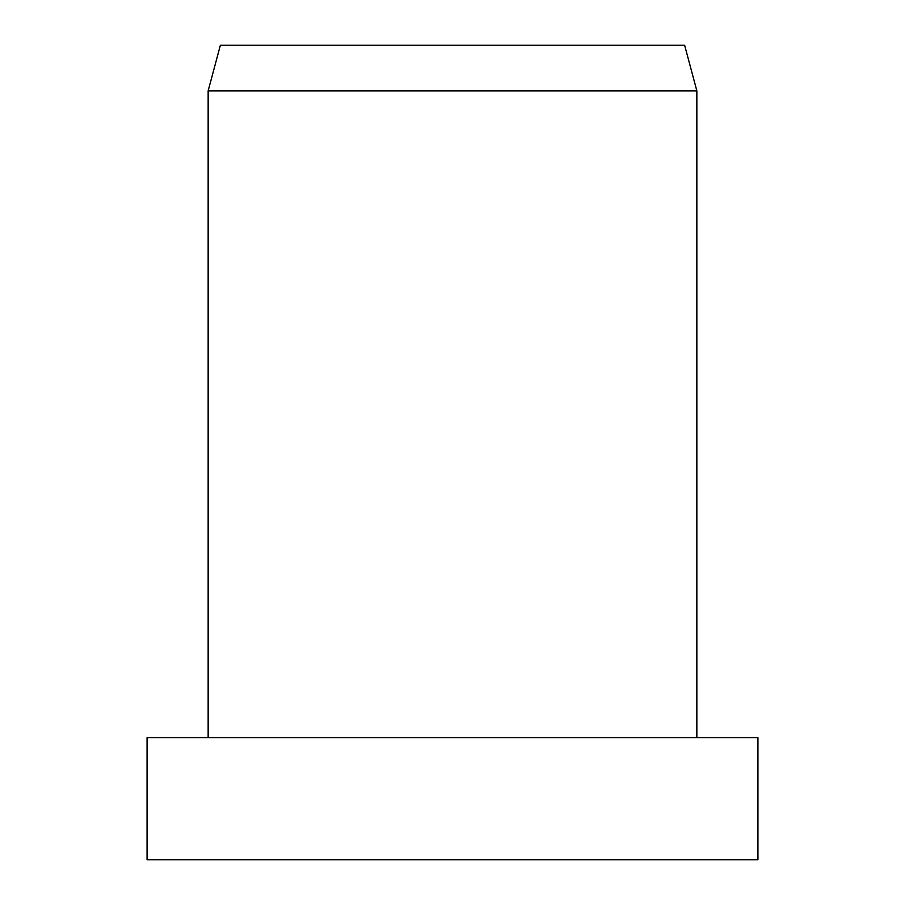 <?xml version="1.0" encoding="UTF-8"?>
<svg xmlns="http://www.w3.org/2000/svg" width="905" height="905" viewBox="0 0 905 905"><rect width="100%" height="100%" fill="white"/><g stroke="black" fill="none" stroke-linecap="round" stroke-linejoin="round"><path stroke-width="1.36" d="M452.5 737.575L147.062 737.575L147.062 859.75L757.938 859.75L757.938 737.575L452.5 737.575M208.15 90.851L220.368 45.25L684.633 45.25L696.85 90.851L208.15 90.851L208.15 737.575M696.85 90.851L696.85 737.575"/></g></svg>
